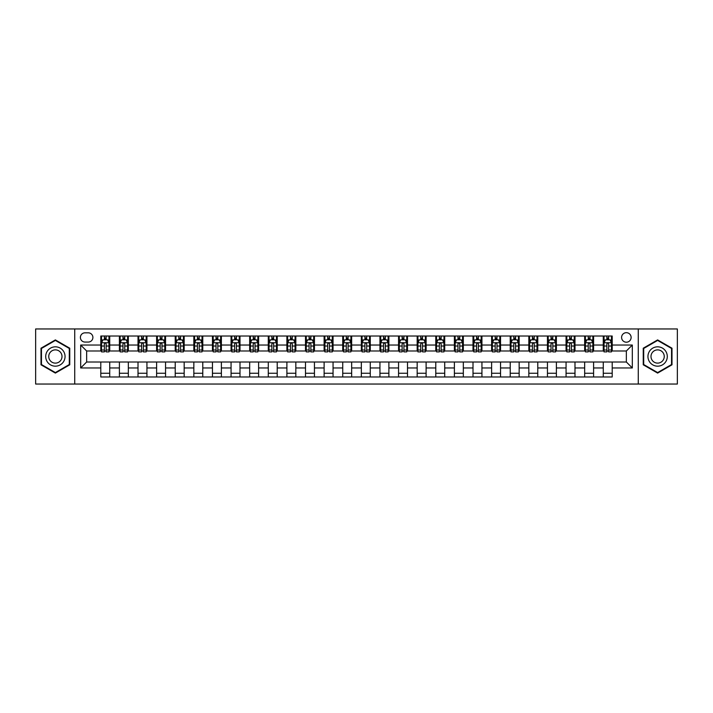 <?xml version="1.0" encoding="UTF-8"?>
<svg xmlns="http://www.w3.org/2000/svg" width="713" height="713" viewBox="0 0 713 713"><rect width="100%" height="100%" fill="white"/><g stroke="black" fill="none" stroke-linecap="round" stroke-linejoin="round"><path stroke-width="1.07" d="M626.353 332.677A4.768 4.768 0 0 0 621.593 337.445A4.768 4.768 0 0 0 626.353 342.204A4.768 4.768 0 0 0 631.121 337.445A4.768 4.768 0 0 0 626.353 332.677M638.269 384.04L677.35 384.04L677.35 328.96L638.269 328.96L638.269 384.04L74.731 384.04L74.731 328.96L35.65 328.96L35.65 384.04L74.731 384.04M85.007 342.062L88.278 342.062A4.617 4.617 0 0 0 92.895 337.445A4.617 4.617 0 0 0 88.278 332.828L85.007 332.828A4.617 4.617 0 0 0 80.391 337.445A4.617 4.617 0 0 0 85.007 342.062M638.269 328.96L74.731 328.96M100.791 367.961L80.685 367.961L80.685 345.039L100.791 345.039L100.791 350.992L86.647 350.992L86.647 362.008L100.791 362.008L100.791 376.972L612.209 376.972L612.209 362.008L626.353 362.008L626.353 350.992L612.209 350.992L612.209 345.039L632.315 345.039L632.315 367.961L612.209 367.961M612.209 345.039L612.209 336.028L100.791 336.028L100.791 345.039M603.278 336.028L603.278 350.992L604.027 350.992M606.852 350.992L608.635 350.992M611.469 350.992L612.209 350.992M603.278 350.992L592.86 350.992M584.669 336.028L584.669 350.992L585.409 350.992M588.243 350.992L590.025 350.992M584.669 350.992L574.25 350.992M566.06 336.028L566.06 350.992L566.799 350.992M569.634 350.992L571.416 350.992M566.06 350.992L555.632 350.992M547.45 336.028L547.45 350.992L548.19 350.992M551.024 350.992L552.807 350.992M547.45 350.992L537.023 350.992M528.832 336.028L528.832 350.992L529.581 350.992M532.406 350.992L534.197 350.992M528.832 350.992L518.413 350.992M510.223 336.028L510.223 350.992L510.971 350.992M513.797 350.992L515.588 350.992M510.223 350.992L499.804 350.992M491.613 336.028L491.613 350.992L492.362 350.992M495.187 350.992L496.97 350.992M491.613 350.992L481.195 350.992M473.004 336.028L473.004 350.992L473.744 350.992M476.578 350.992L478.361 350.992M473.004 350.992L462.585 350.992M454.395 336.028L454.395 350.992L455.135 350.992M457.969 350.992L459.751 350.992M454.395 350.992L443.967 350.992M435.786 336.028L435.786 350.992L436.525 350.992M439.36 350.992L441.142 350.992M435.786 350.992L425.358 350.992M417.167 336.028L417.167 350.992L417.916 350.992M420.741 350.992L422.533 350.992M417.167 350.992L406.749 350.992M398.558 336.028L398.558 350.992L399.307 350.992M402.132 350.992L403.923 350.992M398.558 350.992L388.139 350.992M379.949 336.028L379.949 350.992L380.697 350.992M383.523 350.992L385.305 350.992M379.949 350.992L369.53 350.992M361.339 336.028L361.339 350.992L362.079 350.992M364.913 350.992L366.696 350.992M361.339 350.992L350.921 350.992M342.73 336.028L342.73 350.992L343.47 350.992M346.304 350.992L348.087 350.992M342.73 350.992L332.303 350.992M324.121 336.028L324.121 350.992L324.861 350.992M327.695 350.992L329.477 350.992M324.121 350.992L313.693 350.992M305.503 336.028L305.503 350.992L306.251 350.992M309.077 350.992L310.868 350.992M305.503 350.992L295.084 350.992M286.893 336.028L286.893 350.992L287.642 350.992M290.467 350.992L292.259 350.992M286.893 350.992L276.475 350.992M268.284 336.028L268.284 350.992L269.033 350.992M271.858 350.992L273.64 350.992M268.284 350.992L257.865 350.992M249.675 336.028L249.675 350.992L250.415 350.992M253.249 350.992L255.031 350.992M249.675 350.992L239.256 350.992M231.065 336.028L231.065 350.992L231.805 350.992M234.639 350.992L236.422 350.992M231.065 350.992L220.638 350.992M212.456 336.028L212.456 350.992L213.196 350.992M216.03 350.992L217.813 350.992M212.456 350.992L202.029 350.992M193.838 336.028L193.838 350.992L194.587 350.992M197.412 350.992L199.203 350.992M193.838 350.992L183.419 350.992M175.229 336.028L175.229 350.992L175.977 350.992M178.803 350.992L180.594 350.992M175.229 350.992L164.81 350.992M156.619 336.028L156.619 350.992L157.368 350.992M160.193 350.992L161.976 350.992M156.619 350.992L146.201 350.992M138.01 336.028L138.01 350.992L138.75 350.992M141.584 350.992L143.366 350.992M138.01 350.992L127.591 350.992M119.401 336.028L119.401 350.992L120.141 350.992M122.975 350.992L124.757 350.992M119.401 350.992L108.973 350.992M100.791 350.992L101.531 350.992M104.365 350.992L106.148 350.992M100.791 362.008L109.722 362.008L109.722 376.972M612.209 362.008L109.722 362.008M109.722 336.028L109.722 350.992M100.791 339.753L101.531 339.753M104.365 339.753L106.148 339.753M108.973 339.753L109.722 339.753M100.791 373.247L109.722 373.247M119.401 362.008L119.401 376.972M128.331 336.028L128.331 350.992M119.401 339.753L120.141 339.753M122.975 339.753L124.757 339.753M127.591 339.753L128.331 339.753M128.331 362.008L128.331 376.972M119.401 373.247L128.331 373.247M138.01 362.008L138.01 376.972M146.94 362.008L146.94 376.972M138.01 373.247L146.94 373.247M146.94 336.028L146.94 350.992M138.01 339.753L138.75 339.753M141.584 339.753L143.366 339.753M146.201 339.753L146.94 339.753M156.619 362.008L156.619 376.972M165.55 362.008L165.55 376.972M156.619 373.247L165.55 373.247M165.55 336.028L165.55 350.992M156.619 339.753L157.368 339.753M160.193 339.753L161.976 339.753M164.81 339.753L165.55 339.753M175.229 362.008L175.229 376.972M184.168 362.008L184.168 376.972M175.229 373.247L184.168 373.247M184.168 336.028L184.168 350.992M175.229 339.753L175.977 339.753M178.803 339.753L180.594 339.753M183.419 339.753L184.168 339.753M193.838 362.008L193.838 376.972M202.777 362.008L202.777 376.972M193.838 373.247L202.777 373.247M202.777 336.028L202.777 350.992M193.838 339.753L194.587 339.753M197.412 339.753L199.203 339.753M202.029 339.753L202.777 339.753M212.456 362.008L212.456 376.972M221.387 362.008L221.387 376.972M212.456 373.247L221.387 373.247M221.387 336.028L221.387 350.992M212.456 339.753L213.196 339.753M216.03 339.753L217.813 339.753M220.638 339.753L221.387 339.753M231.065 362.008L231.065 376.972M239.996 362.008L239.996 376.972M231.065 373.247L239.996 373.247M239.996 336.028L239.996 350.992M231.065 339.753L231.805 339.753M234.639 339.753L236.422 339.753M239.256 339.753L239.996 339.753M249.675 362.008L249.675 376.972M258.605 362.008L258.605 376.972M249.675 373.247L258.605 373.247M258.605 336.028L258.605 350.992M249.675 339.753L250.415 339.753M253.249 339.753L255.031 339.753M257.865 339.753L258.605 339.753M268.284 362.008L268.284 376.972M277.214 362.008L277.214 376.972M268.284 373.247L277.214 373.247M277.214 336.028L277.214 350.992M268.284 339.753L269.033 339.753M271.858 339.753L273.64 339.753M276.475 339.753L277.214 339.753M286.893 362.008L286.893 376.972M295.833 362.008L295.833 376.972M286.893 373.247L295.833 373.247M295.833 336.028L295.833 350.992M286.893 339.753L287.642 339.753M290.467 339.753L292.259 339.753M295.084 339.753L295.833 339.753M305.503 362.008L305.503 376.972M314.442 362.008L314.442 376.972M305.503 373.247L314.442 373.247M314.442 336.028L314.442 350.992M305.503 339.753L306.251 339.753M309.077 339.753L310.868 339.753M313.693 339.753L314.442 339.753M324.121 362.008L324.121 376.972M333.051 362.008L333.051 376.972M324.121 373.247L333.051 373.247M333.051 336.028L333.051 350.992M324.121 339.753L324.861 339.753M327.695 339.753L329.477 339.753M332.303 339.753L333.051 339.753M342.73 362.008L342.73 376.972M351.661 362.008L351.661 376.972M342.73 373.247L351.661 373.247M351.661 336.028L351.661 350.992M342.73 339.753L343.47 339.753M346.304 339.753L348.087 339.753M350.921 339.753L351.661 339.753M361.339 362.008L361.339 376.972M370.27 362.008L370.27 376.972M361.339 373.247L370.27 373.247M370.27 336.028L370.27 350.992M361.339 339.753L362.079 339.753M364.913 339.753L366.696 339.753M369.53 339.753L370.27 339.753M379.949 362.008L379.949 376.972M388.879 362.008L388.879 376.972M379.949 373.247L388.879 373.247M388.879 336.028L388.879 350.992M379.949 339.753L380.697 339.753M383.523 339.753L385.305 339.753M388.139 339.753L388.879 339.753M398.558 362.008L398.558 376.972M407.497 362.008L407.497 376.972M398.558 373.247L407.497 373.247M407.497 336.028L407.497 350.992M398.558 339.753L399.307 339.753M402.132 339.753L403.923 339.753M406.749 339.753L407.497 339.753M417.167 362.008L417.167 376.972M426.107 362.008L426.107 376.972M417.167 373.247L426.107 373.247M426.107 336.028L426.107 350.992M417.167 339.753L417.916 339.753M420.741 339.753L422.533 339.753M425.358 339.753L426.107 339.753M435.786 362.008L435.786 376.972M444.716 362.008L444.716 376.972M435.786 373.247L444.716 373.247M444.716 336.028L444.716 350.992M435.786 339.753L436.525 339.753M439.36 339.753L441.142 339.753M443.967 339.753L444.716 339.753M454.395 362.008L454.395 376.972M463.325 362.008L463.325 376.972M454.395 373.247L463.325 373.247M463.325 336.028L463.325 350.992M454.395 339.753L455.135 339.753M457.969 339.753L459.751 339.753M462.585 339.753L463.325 339.753M473.004 362.008L473.004 376.972M481.935 362.008L481.935 376.972M473.004 373.247L481.935 373.247M481.935 336.028L481.935 350.992M473.004 339.753L473.744 339.753M476.578 339.753L478.361 339.753M481.195 339.753L481.935 339.753M491.613 362.008L491.613 376.972M500.544 362.008L500.544 376.972M491.613 373.247L500.544 373.247M500.544 336.028L500.544 350.992M491.613 339.753L492.362 339.753M495.187 339.753L496.97 339.753M499.804 339.753L500.544 339.753M510.223 362.008L510.223 376.972M519.162 362.008L519.162 376.972M510.223 373.247L519.162 373.247M519.162 336.028L519.162 350.992M510.223 339.753L510.971 339.753M513.797 339.753L515.588 339.753M518.413 339.753L519.162 339.753M528.832 362.008L528.832 376.972M537.771 362.008L537.771 376.972M528.832 373.247L537.771 373.247M537.771 336.028L537.771 350.992M528.832 339.753L529.581 339.753M532.406 339.753L534.197 339.753M537.023 339.753L537.771 339.753M547.45 362.008L547.45 376.972M556.381 362.008L556.381 376.972M547.45 373.247L556.381 373.247M556.381 336.028L556.381 350.992M547.45 339.753L548.19 339.753M551.024 339.753L552.807 339.753M555.632 339.753L556.381 339.753M566.06 362.008L566.06 376.972M574.99 362.008L574.99 376.972M566.06 373.247L574.99 373.247M574.99 336.028L574.99 350.992M566.06 339.753L566.799 339.753M569.634 339.753L571.416 339.753M574.25 339.753L574.99 339.753M584.669 362.008L584.669 376.972M593.599 362.008L593.599 376.972M584.669 373.247L593.599 373.247M593.599 336.028L593.599 350.992M584.669 339.753L585.409 339.753M588.243 339.753L590.025 339.753M592.86 339.753L593.599 339.753M603.278 362.008L603.278 376.972M603.278 373.247L612.209 373.247M603.278 339.753L604.027 339.753M606.852 339.753L608.635 339.753M611.469 339.753L612.209 339.753M86.647 350.992L80.685 345.039M86.647 362.008L80.685 367.961M632.315 345.039L626.353 350.992M632.315 367.961L626.353 362.008M55.373 373.086L69.749 364.798L69.749 348.202L55.373 339.914L41.006 348.202L41.006 364.798L55.373 373.086M671.994 348.202L657.627 339.914L643.251 348.202L643.251 364.798L657.627 373.086L671.994 364.798L671.994 348.202M106.148 337.962L104.365 337.962M108.973 350.021L106.148 350.021L106.148 351.883L108.973 351.883L108.973 342.801L107.485 339.825L103.02 339.825L101.531 342.801L101.531 351.883L104.365 351.883L104.365 350.021L101.531 350.021M101.531 342.801L101.531 336.028M108.973 342.801L108.973 336.028M104.365 339.825L104.365 336.028M106.148 336.028L106.148 339.825M106.148 350.021L106.148 343.916C105.551 342.775 104.954 342.775 104.365 343.916L104.365 350.021M124.757 337.962L122.975 337.962M127.591 350.021L124.757 350.021L124.757 351.883L127.591 351.883L127.591 342.801L126.094 339.825L121.629 339.825L120.141 342.801L120.141 351.883L122.975 351.883L122.975 350.021L120.141 350.021M120.141 342.801L120.141 336.028M127.591 342.801L127.591 336.028M122.975 339.825L122.975 336.028M124.757 336.028L124.757 339.825M124.757 350.021L124.757 343.916C124.16 342.775 123.572 342.775 122.975 343.916L122.975 350.021M143.366 337.962L141.584 337.962M146.201 350.021L143.366 350.021L143.366 351.883L146.201 351.883L146.201 342.801L144.712 339.825L140.238 339.825L138.75 342.801L138.75 351.883L141.584 351.883L141.584 350.021L138.75 350.021M138.75 342.801L138.75 336.028M146.201 342.801L146.201 336.028M141.584 339.825L141.584 336.028M143.366 336.028L143.366 339.825M143.366 350.021L143.366 343.916C142.778 342.775 142.181 342.775 141.584 343.916L141.584 350.021M161.976 337.962L160.193 337.962M164.81 350.021L161.976 350.021L161.976 351.883L164.81 351.883L164.81 342.801L163.322 339.825L158.856 339.825L157.368 342.801L157.368 351.883L160.193 351.883L160.193 350.021L157.368 350.021M157.368 342.801L157.368 336.028M164.81 342.801L164.81 336.028M160.193 339.825L160.193 336.028M161.976 336.028L161.976 339.825M161.976 350.021L161.976 343.916C161.388 342.775 160.79 342.775 160.193 343.916L160.193 350.021M180.594 337.962L178.803 337.962M183.419 350.021L180.594 350.021L180.594 351.883L183.419 351.883L183.419 342.801L181.931 339.825L177.466 339.825L175.977 342.801L175.977 351.883L178.803 351.883L178.803 350.021L175.977 350.021M175.977 342.801L175.977 336.028M183.419 342.801L183.419 336.028M178.803 339.825L178.803 336.028M180.594 336.028L180.594 339.825M180.594 350.021L180.594 343.916C179.997 342.775 179.4 342.775 178.803 343.916L178.803 350.021M63.76 351.661A9.679 9.679 0 0 0 50.543 348.122A9.679 9.679 0 0 0 46.996 361.339A9.679 9.679 0 0 0 60.213 364.878A9.679 9.679 0 0 0 63.76 351.661M61.113 353.185A6.622 6.622 0 0 0 52.067 350.76A6.622 6.622 0 0 0 49.643 359.815A6.622 6.622 0 0 0 58.689 362.24A6.622 6.622 0 0 0 61.113 353.185M55.373 372.578L41.461 364.539L41.461 348.461L55.373 340.422L69.295 348.461L69.295 364.539L55.373 372.578M657.627 366.179A9.679 9.679 0 0 0 667.297 356.5A9.679 9.679 0 0 0 657.627 346.821A9.679 9.679 0 0 0 647.948 356.5A9.679 9.679 0 0 0 657.627 366.179M657.627 363.122A6.622 6.622 0 0 0 664.249 356.5A6.622 6.622 0 0 0 657.627 349.878A6.622 6.622 0 0 0 650.996 356.5A6.622 6.622 0 0 0 657.627 363.122M643.705 348.461L657.627 340.422L671.539 348.461L671.539 364.539L657.627 372.578L643.705 364.539L643.705 348.461M199.203 337.962L197.412 337.962M202.029 350.021L199.203 350.021L199.203 351.883L202.029 351.883L202.029 342.801L200.54 339.825L196.075 339.825L194.587 342.801L194.587 351.883L197.412 351.883L197.412 350.021L194.587 350.021M194.587 342.801L194.587 336.028M202.029 342.801L202.029 336.028M197.412 339.825L197.412 336.028M199.203 336.028L199.203 339.825M199.203 350.021L199.203 343.916C198.606 342.775 198.009 342.775 197.412 343.916L197.412 350.021M217.813 337.962L216.03 337.962M220.638 350.021L217.813 350.021L217.813 351.883L220.638 351.883L220.638 342.801L219.149 339.825L214.684 339.825L213.196 342.801L213.196 351.883L216.03 351.883L216.03 350.021L213.196 350.021M213.196 342.801L213.196 336.028M220.638 342.801L220.638 336.028M216.03 339.825L216.03 336.028M217.813 336.028L217.813 339.825M217.813 350.021L217.813 343.916C217.215 342.775 216.618 342.775 216.03 343.916L216.03 350.021M236.422 337.962L234.639 337.962M239.256 350.021L236.422 350.021L236.422 351.883L239.256 351.883L239.256 342.801L237.759 339.825L233.294 339.825L231.805 342.801L231.805 351.883L234.639 351.883L234.639 350.021L231.805 350.021M231.805 342.801L231.805 336.028M239.256 342.801L239.256 336.028M234.639 339.825L234.639 336.028M236.422 336.028L236.422 339.825M236.422 350.021L236.422 343.916C235.825 342.775 235.237 342.775 234.639 343.916L234.639 350.021M255.031 337.962L253.249 337.962M257.865 350.021L255.031 350.021L255.031 351.883L257.865 351.883L257.865 342.801L256.377 339.825L251.912 339.825L250.415 342.801L250.415 351.883L253.249 351.883L253.249 350.021L250.415 350.021M250.415 342.801L250.415 336.028M257.865 342.801L257.865 336.028M253.249 339.825L253.249 336.028M255.031 336.028L255.031 339.825M255.031 350.021L255.031 343.916C254.443 342.775 253.846 342.775 253.249 343.916L253.249 350.021M273.64 337.962L271.858 337.962M276.475 350.021L273.64 350.021L273.64 351.883L276.475 351.883L276.475 342.801L274.986 339.825L270.521 339.825L269.033 342.801L269.033 351.883L271.858 351.883L271.858 350.021L269.033 350.021M269.033 342.801L269.033 336.028M276.475 342.801L276.475 336.028M271.858 339.825L271.858 336.028M273.64 336.028L273.64 339.825M273.64 350.021L273.64 343.916C273.052 342.775 272.455 342.775 271.858 343.916L271.858 350.021M292.259 337.962L290.467 337.962M295.084 350.021L292.259 350.021L292.259 351.883L295.084 351.883L295.084 342.801L293.596 339.825L289.13 339.825L287.642 342.801L287.642 351.883L290.467 351.883L290.467 350.021L287.642 350.021M287.642 342.801L287.642 336.028M295.084 342.801L295.084 336.028M290.467 339.825L290.467 336.028M292.259 336.028L292.259 339.825M292.259 350.021L292.259 343.916C291.662 342.775 291.064 342.775 290.467 343.916L290.467 350.021M310.868 337.962L309.077 337.962M313.693 350.021L310.868 350.021L310.868 351.883L313.693 351.883L313.693 342.801L312.205 339.825L307.74 339.825L306.251 342.801L306.251 351.883L309.077 351.883L309.077 350.021L306.251 350.021M306.251 342.801L306.251 336.028M313.693 342.801L313.693 336.028M309.077 339.825L309.077 336.028M310.868 336.028L310.868 339.825M310.868 350.021L310.868 343.916C310.271 342.775 309.674 342.775 309.077 343.916L309.077 350.021M329.477 337.962L327.695 337.962M332.303 350.021L329.477 350.021L329.477 351.883L332.303 351.883L332.303 342.801L330.814 339.825L326.349 339.825L324.861 342.801L324.861 351.883L327.695 351.883L327.695 350.021L324.861 350.021M324.861 342.801L324.861 336.028M332.303 342.801L332.303 336.028M327.695 339.825L327.695 336.028M329.477 336.028L329.477 339.825M329.477 350.021L329.477 343.916C328.88 342.775 328.283 342.775 327.695 343.916L327.695 350.021M348.087 337.962L346.304 337.962M350.921 350.021L348.087 350.021L348.087 351.883L350.921 351.883L350.921 342.801L349.423 339.825L344.958 339.825L343.47 342.801L343.47 351.883L346.304 351.883L346.304 350.021L343.47 350.021M343.47 342.801L343.47 336.028M350.921 342.801L350.921 336.028M346.304 339.825L346.304 336.028M348.087 336.028L348.087 339.825M348.087 350.021L348.087 343.916C347.489 342.775 346.901 342.775 346.304 343.916L346.304 350.021M366.696 337.962L364.913 337.962M369.53 350.021L366.696 350.021L366.696 351.883L369.53 351.883L369.53 342.801L368.042 339.825L363.577 339.825L362.079 342.801L362.079 351.883L364.913 351.883L364.913 350.021L362.079 350.021M362.079 342.801L362.079 336.028M369.53 342.801L369.53 336.028M364.913 339.825L364.913 336.028M366.696 336.028L366.696 339.825M366.696 350.021L366.696 343.916C366.108 342.775 365.511 342.775 364.913 343.916L364.913 350.021M385.305 337.962L383.523 337.962M388.139 350.021L385.305 350.021L385.305 351.883L388.139 351.883L388.139 342.801L386.651 339.825L382.186 339.825L380.697 342.801L380.697 351.883L383.523 351.883L383.523 350.021L380.697 350.021M380.697 342.801L380.697 336.028M388.139 342.801L388.139 336.028M383.523 339.825L383.523 336.028M385.305 336.028L385.305 339.825M385.305 350.021L385.305 343.916C384.717 342.775 384.12 342.775 383.523 343.916L383.523 350.021M403.923 337.962L402.132 337.962M406.749 350.021L403.923 350.021L403.923 351.883L406.749 351.883L406.749 342.801L405.26 339.825L400.795 339.825L399.307 342.801L399.307 351.883L402.132 351.883L402.132 350.021L399.307 350.021M399.307 342.801L399.307 336.028M406.749 342.801L406.749 336.028M402.132 339.825L402.132 336.028M403.923 336.028L403.923 339.825M403.923 350.021L403.923 343.916C403.326 342.775 402.729 342.775 402.132 343.916L402.132 350.021M422.533 337.962L420.741 337.962M425.358 350.021L422.533 350.021L422.533 351.883L425.358 351.883L425.358 342.801L423.87 339.825L419.404 339.825L417.916 342.801L417.916 351.883L420.741 351.883L420.741 350.021L417.916 350.021M417.916 342.801L417.916 336.028M425.358 342.801L425.358 336.028M420.741 339.825L420.741 336.028M422.533 336.028L422.533 339.825M422.533 350.021L422.533 343.916C421.936 342.775 421.338 342.775 420.741 343.916L420.741 350.021M441.142 337.962L439.36 337.962M443.967 350.021L441.142 350.021L441.142 351.883L443.967 351.883L443.967 342.801L442.479 339.825L438.014 339.825L436.525 342.801L436.525 351.883L439.36 351.883L439.36 350.021L436.525 350.021M436.525 342.801L436.525 336.028M443.967 342.801L443.967 336.028M439.36 339.825L439.36 336.028M441.142 336.028L441.142 339.825M441.142 350.021L441.142 343.916C440.545 342.775 439.948 342.775 439.36 343.916L439.36 350.021M459.751 337.962L457.969 337.962M462.585 350.021L459.751 350.021L459.751 351.883L462.585 351.883L462.585 342.801L461.088 339.825L456.623 339.825L455.135 342.801L455.135 351.883L457.969 351.883L457.969 350.021L455.135 350.021M455.135 342.801L455.135 336.028M462.585 342.801L462.585 336.028M457.969 339.825L457.969 336.028M459.751 336.028L459.751 339.825M459.751 350.021L459.751 343.916C459.154 342.775 458.566 342.775 457.969 343.916L457.969 350.021M478.361 337.962L476.578 337.962M481.195 350.021L478.361 350.021L478.361 351.883L481.195 351.883L481.195 342.801L479.706 339.825L475.241 339.825L473.744 342.801L473.744 351.883L476.578 351.883L476.578 350.021L473.744 350.021M473.744 342.801L473.744 336.028M481.195 342.801L481.195 336.028M476.578 339.825L476.578 336.028M478.361 336.028L478.361 339.825M478.361 350.021L478.361 343.916C477.772 342.775 477.175 342.775 476.578 343.916L476.578 350.021M496.97 337.962L495.187 337.962M499.804 350.021L496.97 350.021L496.97 351.883L499.804 351.883L499.804 342.801L498.316 339.825L493.851 339.825L492.362 342.801L492.362 351.883L495.187 351.883L495.187 350.021L492.362 350.021M492.362 342.801L492.362 336.028M499.804 342.801L499.804 336.028M495.187 339.825L495.187 336.028M496.97 336.028L496.97 339.825M496.97 350.021L496.97 343.916C496.382 342.775 495.785 342.775 495.187 343.916L495.187 350.021M515.588 337.962L513.797 337.962M518.413 350.021L515.588 350.021L515.588 351.883L518.413 351.883L518.413 342.801L516.925 339.825L512.46 339.825L510.971 342.801L510.971 351.883L513.797 351.883L513.797 350.021L510.971 350.021M510.971 342.801L510.971 336.028M518.413 342.801L518.413 336.028M513.797 339.825L513.797 336.028M515.588 336.028L515.588 339.825M515.588 350.021L515.588 343.916C514.991 342.775 514.394 342.775 513.797 343.916L513.797 350.021M534.197 337.962L532.406 337.962M537.023 350.021L534.197 350.021L534.197 351.883L537.023 351.883L537.023 342.801L535.534 339.825L531.069 339.825L529.581 342.801L529.581 351.883L532.406 351.883L532.406 350.021L529.581 350.021M529.581 342.801L529.581 336.028M537.023 342.801L537.023 336.028M532.406 339.825L532.406 336.028M534.197 336.028L534.197 339.825M534.197 350.021L534.197 343.916C533.6 342.775 533.003 342.775 532.406 343.916L532.406 350.021M552.807 337.962L551.024 337.962M555.632 350.021L552.807 350.021L552.807 351.883L555.632 351.883L555.632 342.801L554.144 339.825L549.678 339.825L548.19 342.801L548.19 351.883L551.024 351.883L551.024 350.021L548.19 350.021M548.19 342.801L548.19 336.028M555.632 342.801L555.632 336.028M551.024 339.825L551.024 336.028M552.807 336.028L552.807 339.825M552.807 350.021L552.807 343.916C552.21 342.775 551.612 342.775 551.024 343.916L551.024 350.021M571.416 337.962L569.634 337.962M574.25 350.021L571.416 350.021L571.416 351.883L574.25 351.883L574.25 342.801L572.762 339.825L568.288 339.825L566.799 342.801L566.799 351.883L569.634 351.883L569.634 350.021L566.799 350.021M566.799 342.801L566.799 336.028M574.25 342.801L574.25 336.028M569.634 339.825L569.634 336.028M571.416 336.028L571.416 339.825M571.416 350.021L571.416 343.916C570.819 342.775 570.231 342.775 569.634 343.916L569.634 350.021M590.025 337.962L588.243 337.962M592.86 350.021L590.025 350.021L590.025 351.883L592.86 351.883L592.86 342.801L591.371 339.825L586.906 339.825L585.409 342.801L585.409 351.883L588.243 351.883L588.243 350.021L585.409 350.021M585.409 342.801L585.409 336.028M592.86 342.801L592.86 336.028M588.243 339.825L588.243 336.028M590.025 336.028L590.025 339.825M590.025 350.021L590.025 343.916C589.437 342.775 588.84 342.775 588.243 343.916L588.243 350.021M608.635 337.962L606.852 337.962M611.469 350.021L608.635 350.021L608.635 351.883L611.469 351.883L611.469 342.801L609.98 339.825L605.515 339.825L604.027 342.801L604.027 351.883L606.852 351.883L606.852 350.021L604.027 350.021M604.027 342.801L604.027 336.028M611.469 342.801L611.469 336.028M606.852 339.825L606.852 336.028M608.635 336.028L608.635 339.825M608.635 350.021L608.635 343.916C608.046 342.775 607.449 342.775 606.852 343.916L606.852 350.021M119.401 367.961L109.722 367.961M119.401 345.039L109.722 345.039M138.01 345.039L128.331 345.039M138.01 367.961L128.331 367.961M156.619 345.039L146.94 345.039M156.619 367.961L146.94 367.961M175.229 345.039L165.55 345.039M175.229 367.961L165.55 367.961M193.838 345.039L184.168 345.039M193.838 367.961L184.168 367.961M212.456 345.039L202.777 345.039M212.456 367.961L202.777 367.961M231.065 345.039L221.387 345.039M231.065 367.961L221.387 367.961M249.675 345.039L239.996 345.039M249.675 367.961L239.996 367.961M268.284 345.039L258.605 345.039M268.284 367.961L258.605 367.961M286.893 345.039L277.214 345.039M286.893 367.961L277.214 367.961M305.503 345.039L295.833 345.039M305.503 367.961L295.833 367.961M324.121 345.039L314.442 345.039M324.121 367.961L314.442 367.961M342.73 345.039L333.051 345.039M342.73 367.961L333.051 367.961M361.339 345.039L351.661 345.039M361.339 367.961L351.661 367.961M379.949 345.039L370.27 345.039M379.949 367.961L370.27 367.961M398.558 345.039L388.879 345.039M398.558 367.961L388.879 367.961M417.167 345.039L407.497 345.039M417.167 367.961L407.497 367.961M435.786 345.039L426.107 345.039M435.786 367.961L426.107 367.961M454.395 345.039L444.716 345.039M454.395 367.961L444.716 367.961M473.004 345.039L463.325 345.039M473.004 367.961L463.325 367.961M491.613 345.039L481.935 345.039M491.613 367.961L481.935 367.961M510.223 345.039L500.544 345.039M510.223 367.961L500.544 367.961M528.832 345.039L519.162 345.039M528.832 367.961L519.162 367.961M547.45 345.039L537.771 345.039M547.45 367.961L537.771 367.961M566.06 345.039L556.381 345.039M566.06 367.961L556.381 367.961M584.669 345.039L574.99 345.039M584.669 367.961L574.99 367.961M603.278 345.039L593.599 345.039M603.278 367.961L593.599 367.961M108.937 342.73L101.567 342.73M101.531 340.003L102.93 340.003M107.574 340.003L108.973 340.003M104.365 346.028L101.531 346.028M108.973 346.028L106.148 346.028M106.148 338.907L104.365 338.907M127.547 342.73L120.176 342.73M120.141 340.003L121.54 340.003M126.192 340.003L127.591 340.003M122.975 346.028L120.141 346.028M127.591 346.028L124.757 346.028M124.757 338.907L122.975 338.907M146.165 342.73L138.794 342.73M138.75 340.003L140.149 340.003M144.801 340.003L146.201 340.003M141.584 346.028L138.75 346.028M146.201 346.028L143.366 346.028M143.366 338.907L141.584 338.907M164.774 342.73L157.404 342.73M157.368 340.003L158.767 340.003M163.411 340.003L164.81 340.003M160.193 346.028L157.368 346.028M164.81 346.028L161.976 346.028M161.976 338.907L160.193 338.907M183.384 342.73L176.013 342.73M175.977 340.003L177.377 340.003M182.02 340.003L183.419 340.003M178.803 346.028L175.977 346.028M183.419 346.028L180.594 346.028M180.594 338.907L178.803 338.907M201.993 342.73L194.622 342.73M194.587 340.003L195.986 340.003M200.629 340.003L202.029 340.003M197.412 346.028L194.587 346.028M202.029 346.028L199.203 346.028M199.203 338.907L197.412 338.907M220.602 342.73L213.232 342.73M213.196 340.003L214.595 340.003M219.239 340.003L220.638 340.003M216.03 346.028L213.196 346.028M220.638 346.028L217.813 346.028M217.813 338.907L216.03 338.907M239.211 342.73L231.841 342.73M231.805 340.003L233.204 340.003M237.857 340.003L239.256 340.003M234.639 346.028L231.805 346.028M239.256 346.028L236.422 346.028M236.422 338.907L234.639 338.907M257.83 342.73L250.459 342.73M250.415 340.003L251.814 340.003M256.466 340.003L257.865 340.003M253.249 346.028L250.415 346.028M257.865 346.028L255.031 346.028M255.031 338.907L253.249 338.907M276.439 342.73L269.068 342.73M269.033 340.003L270.432 340.003M275.075 340.003L276.475 340.003M271.858 346.028L269.033 346.028M276.475 346.028L273.64 346.028M273.64 338.907L271.858 338.907M295.048 342.73L287.678 342.73M287.642 340.003L289.041 340.003M293.685 340.003L295.084 340.003M290.467 346.028L287.642 346.028M295.084 346.028L292.259 346.028M292.259 338.907L290.467 338.907M313.658 342.73L306.287 342.73M306.251 340.003L307.651 340.003M312.294 340.003L313.693 340.003M309.077 346.028L306.251 346.028M313.693 346.028L310.868 346.028M310.868 338.907L309.077 338.907M332.267 342.73L324.896 342.73M324.861 340.003L326.26 340.003M330.903 340.003L332.303 340.003M327.695 346.028L324.861 346.028M332.303 346.028L329.477 346.028M329.477 338.907L327.695 338.907M350.876 342.73L343.506 342.73M343.47 340.003L344.869 340.003M349.522 340.003L350.921 340.003M346.304 346.028L343.47 346.028M350.921 346.028L348.087 346.028M348.087 338.907L346.304 338.907M369.494 342.73L362.124 342.73M362.079 340.003L363.478 340.003M368.131 340.003L369.53 340.003M364.913 346.028L362.079 346.028M369.53 346.028L366.696 346.028M366.696 338.907L364.913 338.907M388.104 342.73L380.733 342.73M380.697 340.003L382.097 340.003M386.74 340.003L388.139 340.003M383.523 346.028L380.697 346.028M388.139 346.028L385.305 346.028M385.305 338.907L383.523 338.907M406.713 342.73L399.342 342.73M399.307 340.003L400.706 340.003M405.349 340.003L406.749 340.003M402.132 346.028L399.307 346.028M406.749 346.028L403.923 346.028M403.923 338.907L402.132 338.907M425.322 342.73L417.952 342.73M417.916 340.003L419.315 340.003M423.959 340.003L425.358 340.003M420.741 346.028L417.916 346.028M425.358 346.028L422.533 346.028M422.533 338.907L420.741 338.907M443.932 342.73L436.561 342.73M436.525 340.003L437.925 340.003M442.568 340.003L443.967 340.003M439.36 346.028L436.525 346.028M443.967 346.028L441.142 346.028M441.142 338.907L439.36 338.907M462.541 342.73L455.17 342.73M455.135 340.003L456.534 340.003M461.186 340.003L462.585 340.003M457.969 346.028L455.135 346.028M462.585 346.028L459.751 346.028M459.751 338.907L457.969 338.907M481.159 342.73L473.788 342.73M473.744 340.003L475.143 340.003M479.796 340.003L481.195 340.003M476.578 346.028L473.744 346.028M481.195 346.028L478.361 346.028M478.361 338.907L476.578 338.907M499.768 342.73L492.398 342.73M492.362 340.003L493.761 340.003M498.405 340.003L499.804 340.003M495.187 346.028L492.362 346.028M499.804 346.028L496.97 346.028M496.97 338.907L495.187 338.907M518.378 342.73L511.007 342.73M510.971 340.003L512.371 340.003M517.014 340.003L518.413 340.003M513.797 346.028L510.971 346.028M518.413 346.028L515.588 346.028M515.588 338.907L513.797 338.907M536.987 342.73L529.616 342.73M529.581 340.003L530.98 340.003M535.623 340.003L537.023 340.003M532.406 346.028L529.581 346.028M537.023 346.028L534.197 346.028M534.197 338.907L532.406 338.907M555.596 342.73L548.226 342.73M548.19 340.003L549.589 340.003M554.233 340.003L555.632 340.003M551.024 346.028L548.19 346.028M555.632 346.028L552.807 346.028M552.807 338.907L551.024 338.907M574.206 342.73L566.835 342.73M566.799 340.003L568.199 340.003M572.851 340.003L574.25 340.003M569.634 346.028L566.799 346.028M574.25 346.028L571.416 346.028M571.416 338.907L569.634 338.907M592.824 342.73L585.453 342.73M585.409 340.003L586.808 340.003M591.46 340.003L592.86 340.003M588.243 346.028L585.409 346.028M592.86 346.028L590.025 346.028M590.025 338.907L588.243 338.907M611.433 342.73L604.063 342.73M604.027 340.003L605.426 340.003M610.07 340.003L611.469 340.003M606.852 346.028L604.027 346.028M611.469 346.028L608.635 346.028M608.635 338.907L606.852 338.907"/></g></svg>

